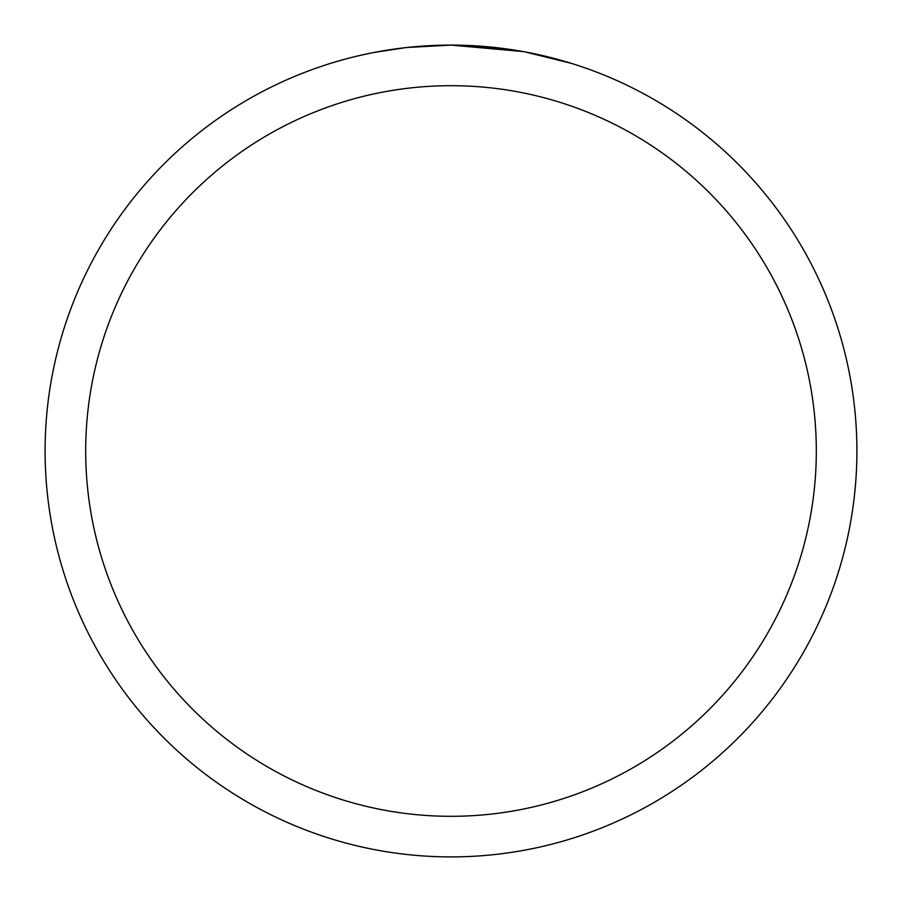 <?xml version="1.0" encoding="UTF-8"?>
<svg xmlns="http://www.w3.org/2000/svg" width="902" height="902" viewBox="0 0 902 902"><rect width="100%" height="100%" fill="white"/><g stroke="black" fill="none" stroke-linecap="round" stroke-linejoin="round"><path stroke-width="1.35" d="M523.104 51.561L451 45.1L502.696 48.404M451 45.1A405.9 405.9 0 0 1 856.9 451A405.9 405.9 0 0 1 451 856.9A405.9 405.9 0 0 1 45.1 451A405.9 405.9 0 0 1 451 45.1L407.129 47.479L451 45.1M525.02 51.91L571.62 63.433M451 85.69A365.31 365.31 0 0 1 816.31 451A365.31 365.31 0 0 1 451 816.31A365.31 365.31 0 0 1 85.69 451A365.31 365.31 0 0 1 451 85.69M405.223 47.693L373.811 52.508M357.632 55.98L370.79 53.105"/></g></svg>
